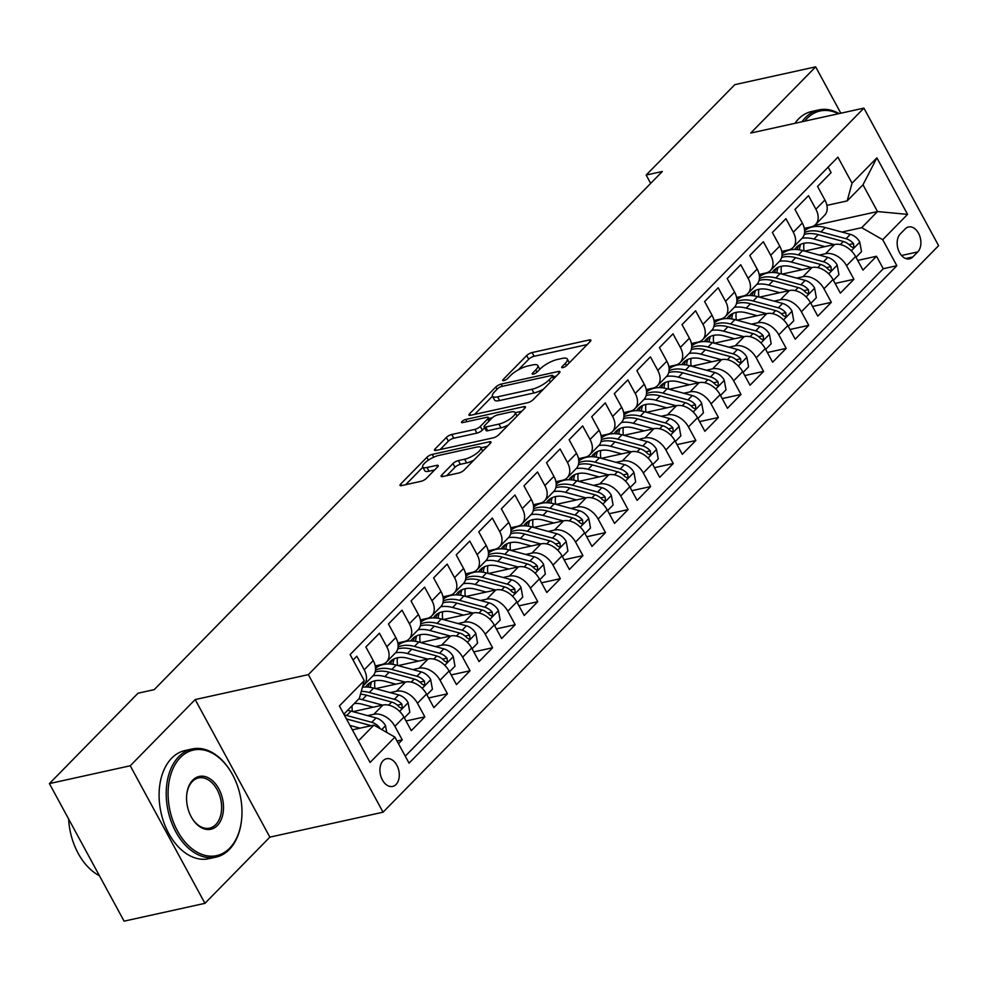 <?xml version="1.0" encoding="UTF-8"?>
<svg xmlns="http://www.w3.org/2000/svg" width="988" height="988" viewBox="0 0 988 988"><rect width="100%" height="100%" fill="white"/><g stroke="black" fill="none" stroke-linecap="round" stroke-linejoin="round"><path stroke-width="1.48" d="M562.864 367.622A3.05 0.902 -28.5 0 0 566.63 365.548L590.182 341.539A4.347 1.297 -28.5 0 0 590.836 340.156A4.347 1.297 -28.5 0 0 589.231 339.971L532.087 352.555A4.347 1.297 -28.5 0 0 526.703 355.519L503.151 379.54A3.05 0.902 -28.5 0 0 502.694 380.504A3.05 0.902 -28.5 0 0 503.818 380.627A3.05 0.902 -28.5 0 0 507.585 378.565L510.635 375.452A13.918 4.137 -28.5 0 1 527.888 365.98L532.656 364.93A13.918 4.137 -28.5 0 1 537.793 365.523A13.918 4.137 -28.5 0 1 535.718 369.932L532.668 373.032A3.05 0.902 -28.5 0 0 532.211 373.995A3.05 0.902 -28.5 0 0 533.335 374.131A3.05 0.902 -28.5 0 0 537.114 372.056L540.164 368.944A13.918 4.137 -28.5 0 1 557.405 359.471L562.172 358.422A13.918 4.137 -28.5 0 1 567.31 359.014A13.918 4.137 -28.5 0 1 565.235 363.423L562.184 366.536A3.05 0.902 -28.5 0 0 561.74 367.499A3.05 0.902 -28.5 0 0 562.864 367.622M396.065 784.472A14.178 9.423 77.6 0 0 397.991 767.775A14.178 9.423 77.6 0 0 386.555 758.735A14.178 9.423 77.6 0 0 383.146 760.686A14.178 9.423 77.6 0 0 381.22 777.371A14.178 9.423 77.6 0 0 392.656 786.423A14.178 9.423 77.6 0 0 396.065 784.472M441.784 474.969A4.347 1.297 -28.5 0 0 441.142 476.352A4.347 1.297 -28.5 0 0 442.748 476.537L458.778 473.005A4.347 1.297 -28.5 0 0 464.162 470.041L490.32 443.365A4.347 1.297 -28.5 0 0 490.974 441.994A4.347 1.297 -28.5 0 0 489.369 441.809L432.225 454.394A4.347 1.297 -28.5 0 0 426.841 457.358L400.683 484.021A4.347 1.297 -28.5 0 0 400.029 485.404A4.347 1.297 -28.5 0 0 401.634 485.59L420.999 481.317A4.347 1.297 -28.5 0 0 426.384 478.365L437.585 466.941A4.347 1.297 -28.5 0 0 438.227 465.57A4.347 1.297 -28.5 0 0 436.622 465.385L427.026 467.497A11.634 3.458 -28.5 0 1 422.728 467.003A11.634 3.458 -28.5 0 1 427.446 460.816A11.634 3.458 -28.5 0 1 438.882 455.406L476.5 447.119A11.634 3.458 -28.5 0 1 480.798 447.613A11.634 3.458 -28.5 0 1 476.08 453.801A11.634 3.458 -28.5 0 1 464.644 459.21L458.37 460.593A4.347 1.297 -28.5 0 0 452.973 463.557L441.784 474.969L442.649 476.549M195.179 699.566L130.243 765.774L49.4 783.595L124.093 921.149L204.936 903.341L269.86 837.132L383.048 812.198L308.355 674.631L195.179 699.566L269.86 837.132M840.825 113.212L815.656 66.851L750.732 133.059L863.907 108.124L308.355 674.631M815.656 66.851L734.813 84.659L646.164 175.049L650.684 183.373M49.4 783.595L138.036 693.206L154.214 689.636L662.331 171.492L646.164 175.049M527.716 402.696A4.347 1.297 -28.5 0 0 533.1 399.745L559.257 373.069A4.347 1.297 -28.5 0 0 559.912 371.686A4.347 1.297 -28.5 0 0 558.306 371.5L501.163 384.097A4.347 1.297 -28.5 0 0 495.778 387.049L469.621 413.725A4.347 1.297 -28.5 0 0 468.967 415.108A4.347 1.297 -28.5 0 0 470.572 415.293L527.716 402.696M524.789 408.217L498.631 434.893A4.347 1.297 -28.5 0 1 493.247 437.845L436.103 450.442A4.347 1.297 -28.5 0 1 434.498 450.256A4.347 1.297 -28.5 0 1 435.152 448.873L446.341 437.462A4.347 1.297 -28.5 0 1 451.738 434.498L474.907 429.397A4.347 1.297 -28.5 0 0 480.291 426.433L487.726 418.863A4.347 1.297 -28.5 0 0 488.368 417.492A4.347 1.297 -28.5 0 0 486.763 417.307L462.643 422.617A3.05 0.902 -28.5 0 1 461.52 422.494A3.05 0.902 -28.5 0 1 462.755 420.876A3.05 0.902 -28.5 0 1 465.743 419.455L523.838 406.661A4.347 1.297 -28.5 0 1 525.443 406.846A4.347 1.297 -28.5 0 1 524.789 408.217M398.497 743.705L402.252 739.876L397.04 741.025M367.635 715.658L373.884 714.275A17.722 12.152 44.4 0 1 394.891 726.304L403.919 717.09L411.292 730.663L424.84 716.843L406.031 720.981M390.211 692.625L396.46 691.254A17.722 12.152 44.4 0 1 417.467 703.271L426.507 694.058L433.868 707.63L447.428 693.811L428.619 697.96M412.799 669.592L419.048 668.221A17.722 12.152 44.4 0 1 440.055 680.238L449.083 671.037L456.456 684.598L470.004 670.778L451.207 674.928M435.375 646.572L441.624 645.189A17.722 12.152 44.4 0 1 462.643 657.218L471.671 648.005L479.044 661.577L492.592 647.758L473.783 651.895M457.963 623.539L464.212 622.168A17.722 12.152 44.4 0 1 485.219 634.185L494.259 624.972L501.62 638.544L515.168 624.725L496.371 628.874M480.551 600.506L486.8 599.136A17.722 12.152 44.4 0 1 507.807 611.152L516.835 601.939L524.208 615.512L537.756 601.692L518.959 605.842M503.127 577.486L509.376 576.103A17.722 12.152 44.4 0 1 530.383 588.132L539.423 578.919L546.784 592.491L560.344 578.672L541.535 582.809M525.715 554.453L531.964 553.082A17.722 12.152 44.4 0 1 552.971 565.099L562.011 555.886L569.372 569.459L582.92 555.639L564.123 559.776M548.303 531.421L554.54 530.05A17.722 12.152 44.4 0 1 575.559 542.066L584.587 532.853L591.96 546.426L605.508 532.606L586.699 536.756M570.879 508.4L577.128 507.017A17.722 12.152 44.4 0 1 598.135 519.046L607.175 509.833L614.536 523.393L628.096 509.586L609.287 513.723M593.467 485.367L599.716 483.997A17.722 12.152 44.4 0 1 620.723 496.013L629.751 486.8L637.124 500.373L650.672 486.553L631.875 490.69M616.043 462.335L622.292 460.964A17.722 12.152 44.4 0 1 643.312 472.98L652.339 463.767L659.712 477.34L673.26 463.52L654.451 467.67M638.631 439.314L644.88 437.931A17.722 12.152 44.4 0 1 665.887 449.96L674.928 440.747L682.288 454.307L695.836 440.5L677.039 444.637M661.219 416.281L667.468 414.898A17.722 12.152 44.4 0 1 688.475 426.927L697.503 417.714L704.876 431.287L718.424 417.467L699.615 421.604M683.795 393.249L690.044 391.878A17.722 12.152 44.4 0 1 711.051 403.894L720.091 394.681L727.452 408.254L741.012 394.434L722.203 398.584M706.383 370.228L712.632 368.845A17.722 12.152 44.4 0 1 733.639 380.862L742.667 371.661L750.04 385.221L763.588 371.414L744.791 375.551M728.971 347.196L735.208 345.812A17.722 12.152 44.4 0 1 756.228 357.841L765.255 348.628L772.628 362.201L786.176 348.381L767.367 352.518M751.547 324.163L757.796 322.792A17.722 12.152 44.4 0 1 778.803 334.809L787.844 325.595L795.204 339.168L808.752 325.348L789.955 329.498M774.135 301.13L780.384 299.759A17.722 12.152 44.4 0 1 801.392 311.776L810.419 302.575L817.792 316.135L831.34 302.328L812.544 306.465M796.711 278.11L802.96 276.726A17.722 12.152 44.4 0 1 823.967 288.755L833.008 279.542L840.38 293.115L853.928 279.295L846.555 265.723A17.722 12.152 -135.6 0 0 825.548 253.706L819.299 255.077M835.119 283.433L853.928 279.295M828.117 167.145L831.093 172.616L817.545 186.436L824.906 199.996A17.722 12.152 -135.6 0 1 824.622 215.261L815.594 224.474A17.722 12.152 -135.6 0 0 815.878 209.209L808.505 195.649L794.957 209.456L802.318 223.029A17.722 12.152 -135.6 0 1 802.046 238.293A33.901 23.243 -135.6 0 1 813.951 239.034L818.249 234.662L843.332 241.492A11.745 8.052 44.4 0 1 850.816 246.358L852.817 247.531L853.891 246.975L853.521 243.604A11.745 8.052 -135.6 0 0 846.037 238.726L820.954 231.896A33.901 23.243 -135.6 0 0 804.59 232.489M781.743 251.434L788.424 249.964A17.722 12.152 44.4 0 0 793.006 247.506A17.722 12.152 44.4 0 0 793.29 232.242L785.917 218.669L772.369 232.489L779.742 246.061A17.722 12.152 -135.6 0 1 779.458 261.314A33.901 23.243 -135.6 0 1 791.376 262.067L795.661 257.695L820.744 264.512A11.745 8.052 44.4 0 1 828.228 269.391L830.229 270.564L831.303 269.996L830.933 266.624A11.745 8.052 -135.6 0 0 823.449 261.758L798.378 254.929A33.901 23.243 -135.6 0 0 782.002 255.522M759.167 274.466L765.848 272.997A17.722 12.152 44.4 0 0 770.43 270.527A17.722 12.152 44.4 0 0 770.702 255.275L763.341 241.702L749.793 255.522L757.154 269.082A17.722 12.152 -135.6 0 1 756.87 284.346A33.901 23.243 -135.6 0 1 768.788 285.1L773.085 280.716L798.156 287.545A11.745 8.052 44.4 0 1 805.64 292.423L807.653 293.584L808.727 293.028L808.357 289.657A11.745 8.052 -135.6 0 0 800.873 284.779L775.79 277.949A33.901 23.243 -135.6 0 0 759.414 278.542M736.579 297.487L743.26 296.017A17.722 12.152 44.4 0 0 747.842 293.56A17.722 12.152 44.4 0 0 748.126 278.295L740.753 264.735L727.205 278.542L734.578 292.115A17.722 12.152 -135.6 0 1 734.294 307.379A33.901 23.243 -135.6 0 1 746.199 308.12L750.497 303.748L775.58 310.578A11.745 8.052 44.4 0 1 783.064 315.456L785.065 316.617L786.139 316.061L785.769 312.69A11.745 8.052 -135.6 0 0 778.285 307.811L753.202 300.982A33.901 23.243 -135.6 0 0 736.838 301.575M713.991 320.52L720.684 319.05A17.722 12.152 44.4 0 0 725.254 316.592A17.722 12.152 44.4 0 0 725.538 301.328L718.177 287.755L704.617 301.575L711.99 315.147A17.722 12.152 -135.6 0 1 711.706 330.4A33.901 23.243 -135.6 0 1 723.624 331.153L727.909 326.781L752.992 333.598A11.745 8.052 44.4 0 1 760.476 338.476L762.477 339.65L763.551 339.082L763.193 335.71A11.745 8.052 -135.6 0 0 755.697 330.844L730.626 324.015A33.901 23.243 -135.6 0 0 714.25 324.607M691.415 343.552L698.096 342.083A17.722 12.152 44.4 0 0 702.678 339.613A17.722 12.152 44.4 0 0 702.962 324.36L695.589 310.788L682.041 324.607L689.402 338.18A17.722 12.152 -135.6 0 1 689.13 353.432A33.901 23.243 -135.6 0 1 701.035 354.186L705.333 349.801L730.404 356.631A11.745 8.052 44.4 0 1 737.9 361.509L739.901 362.67L740.975 362.114L740.605 358.743A11.745 8.052 -135.6 0 0 733.121 353.865L708.038 347.047A33.901 23.243 -135.6 0 0 691.662 347.628M668.827 366.585L675.508 365.103A17.722 12.152 44.4 0 0 680.09 362.645A17.722 12.152 44.4 0 0 680.374 347.381L673.001 333.821L659.453 347.628L666.826 361.2A17.722 12.152 -135.6 0 1 666.542 376.465A33.901 23.243 -135.6 0 1 678.46 377.206L682.745 372.834L707.828 379.664A11.745 8.052 44.4 0 1 715.312 384.542L717.313 385.703L718.387 385.147L718.017 381.776A11.745 8.052 -135.6 0 0 710.533 376.897L685.462 370.068A33.901 23.243 -135.6 0 0 669.086 370.661M646.251 389.605L652.932 388.136A17.722 12.152 44.4 0 0 657.514 385.678A17.722 12.152 44.4 0 0 657.786 370.414L650.425 356.841L636.877 370.661L644.238 384.233A17.722 12.152 -135.6 0 1 643.954 399.485L634.926 408.699A17.722 12.152 44.4 0 1 630.344 411.169A33.901 23.243 -135.6 0 0 630.208 411.601M634.926 408.699A17.722 12.152 44.4 0 0 635.21 393.446L627.837 379.874L614.289 393.693L621.662 407.266A17.722 12.152 -135.6 0 1 621.378 422.518A33.901 23.243 -135.6 0 1 633.283 423.272L637.581 418.887L662.664 425.717A11.745 8.052 44.4 0 1 670.148 430.595L672.149 431.756L673.223 431.2L672.853 427.829A11.745 8.052 -135.6 0 0 665.369 422.95L640.286 416.133A33.901 23.243 -135.6 0 0 623.922 416.726M601.075 435.671L607.756 434.189A17.722 12.152 44.4 0 0 612.338 431.731A17.722 12.152 44.4 0 0 612.622 416.467L605.261 402.906L591.701 416.726L599.074 430.286A17.722 12.152 -135.6 0 1 598.79 445.551A33.901 23.243 -135.6 0 1 610.708 446.292L614.993 441.92L640.076 448.75A11.745 8.052 44.4 0 1 647.56 453.628L649.561 454.789L650.635 454.233L650.277 450.861A11.745 8.052 -135.6 0 0 642.78 445.983L617.71 439.154A33.901 23.243 -135.6 0 0 601.334 439.746M578.499 458.691L585.18 457.222A17.722 12.152 44.4 0 0 589.762 454.764A17.722 12.152 44.4 0 0 590.034 439.499L582.673 425.927L569.125 439.746L576.486 453.319A17.722 12.152 -135.6 0 1 576.214 468.584A33.901 23.243 -135.6 0 1 588.119 469.325L592.417 464.953L617.488 471.77A11.745 8.052 44.4 0 1 624.972 476.648L626.985 477.822L628.059 477.266L627.689 473.894A11.745 8.052 -135.6 0 0 620.205 469.016L595.122 462.186A33.901 23.243 -135.6 0 0 578.746 462.779M555.911 481.724L562.592 480.254A17.722 12.152 44.4 0 0 567.174 477.784A17.722 12.152 44.4 0 0 567.458 462.532L560.085 448.96L546.537 462.779L553.91 476.352A17.722 12.152 -135.6 0 1 553.626 491.604A33.901 23.243 -135.6 0 1 565.544 492.357L569.829 487.973L594.912 494.803A11.745 8.052 44.4 0 1 602.396 499.681L604.397 500.842L605.471 500.286L605.101 496.915A11.745 8.052 -135.6 0 0 597.616 492.036L572.534 485.219A33.901 23.243 -135.6 0 0 556.17 485.812M533.335 504.757L540.016 503.275A17.722 12.152 44.4 0 0 544.586 500.817A17.722 12.152 44.4 0 0 544.87 485.565L537.509 471.992L523.961 485.812L531.322 499.372A17.722 12.152 -135.6 0 1 531.038 514.637A33.901 23.243 -135.6 0 1 542.955 515.378L547.241 511.006L572.324 517.836A11.745 8.052 44.4 0 1 579.808 522.714L581.809 523.875L582.883 523.319L582.525 519.947A11.745 8.052 -135.6 0 0 575.041 515.069L549.958 508.24A33.901 23.243 -135.6 0 0 533.582 508.832M510.747 527.777L517.428 526.308A17.722 12.152 44.4 0 0 522.01 523.85A17.722 12.152 44.4 0 0 522.294 508.585L514.921 495.013L501.373 508.832L508.734 522.405A17.722 12.152 -135.6 0 1 508.462 537.67A33.901 23.243 -135.6 0 1 520.367 538.411L524.665 534.039L549.736 540.868A11.745 8.052 44.4 0 1 557.232 545.734L559.233 546.907L560.307 546.352L559.937 542.98A11.745 8.052 -135.6 0 0 552.453 538.102L527.37 531.272A33.901 23.243 -135.6 0 0 511.006 531.865M488.158 550.81L494.84 549.34A17.722 12.152 44.4 0 0 499.422 546.87A17.722 12.152 44.4 0 0 499.706 531.618L492.333 518.045L478.785 531.865L486.158 545.438A17.722 12.152 -135.6 0 1 485.874 560.69A33.901 23.243 -135.6 0 1 497.791 561.443L502.077 557.059L527.16 563.889A11.745 8.052 44.4 0 1 534.644 568.767L536.645 569.928L537.719 569.372L537.349 566.001A11.745 8.052 -135.6 0 0 529.864 561.122L504.794 554.305A33.901 23.243 -135.6 0 0 488.418 554.898M465.583 573.843L472.264 572.361A17.722 12.152 44.4 0 0 476.846 569.903A17.722 12.152 44.4 0 0 477.118 554.651L469.757 541.078L456.209 554.898L463.57 568.458A17.722 12.152 -135.6 0 1 463.286 583.723A33.901 23.243 -135.6 0 1 475.203 584.464L479.501 580.092L504.572 586.921A11.745 8.052 44.4 0 1 512.056 591.8L514.069 592.961L515.131 592.405L514.773 589.033A11.745 8.052 -135.6 0 0 507.289 584.155L482.206 577.325A33.901 23.243 -135.6 0 0 465.83 577.918M442.995 596.863L449.676 595.394A17.722 12.152 44.4 0 0 454.258 592.936A17.722 12.152 44.4 0 0 454.542 577.671L447.169 564.111L433.621 577.918L440.994 591.491A17.722 12.152 -135.6 0 1 440.71 606.756A33.901 23.243 -135.6 0 1 452.615 607.496L456.913 603.125L481.996 609.954A11.745 8.052 44.4 0 1 489.48 614.82L491.481 615.993L492.555 615.438L492.185 612.066A11.745 8.052 -135.6 0 0 484.7 607.188L459.618 600.358A33.901 23.243 -135.6 0 0 443.254 600.951M420.406 619.896L427.1 618.426A17.722 12.152 44.4 0 0 431.67 615.969A17.722 12.152 44.4 0 0 431.954 600.704L424.593 587.131L411.033 600.951L418.406 614.524A17.722 12.152 -135.6 0 1 418.122 629.776A33.901 23.243 -135.6 0 1 430.039 630.529L434.325 626.157L459.408 632.975A11.745 8.052 44.4 0 1 466.892 637.853L468.892 639.014L469.967 638.458L469.609 635.086A11.745 8.052 -135.6 0 0 462.112 630.208L437.042 623.391A33.901 23.243 -135.6 0 0 420.666 623.984M397.831 642.929L404.512 641.459A17.722 12.152 44.4 0 0 409.094 638.989A17.722 12.152 44.4 0 0 409.378 623.737L402.005 610.164L388.457 623.984L395.818 637.544A17.722 12.152 -135.6 0 1 395.546 652.809A33.901 23.243 -135.6 0 1 407.451 653.55L411.749 649.178L436.82 656.007A11.745 8.052 44.4 0 1 444.316 660.886L446.317 662.046L447.391 661.491L447.021 658.119A11.745 8.052 -135.6 0 0 439.536 653.241L414.454 646.411A33.901 23.243 -135.6 0 0 398.078 647.004M375.242 665.949L381.924 664.479A17.722 12.152 44.4 0 0 386.506 662.022A17.722 12.152 44.4 0 0 386.79 646.757L379.417 633.197L365.869 647.004L373.242 660.577A17.722 12.152 -135.6 0 1 372.958 675.841A33.901 23.243 -135.6 0 1 384.875 676.582L389.161 672.211L414.244 679.04A11.745 8.052 44.4 0 1 421.728 683.906L423.729 685.079L424.803 684.523L424.432 681.152A11.745 8.052 -135.6 0 0 416.948 676.274L391.866 669.444A33.901 23.243 -135.6 0 0 375.502 670.037M403.919 717.09A17.722 12.152 -135.6 0 0 382.912 705.062L352.963 711.669M426.507 694.058A17.722 12.152 -135.6 0 0 405.5 682.041L375.551 688.636M449.083 671.037A17.722 12.152 -135.6 0 0 428.076 659.008L398.139 665.603M471.671 648.005A17.722 12.152 -135.6 0 0 450.664 635.976L420.715 642.583M494.259 624.972A17.722 12.152 -135.6 0 0 473.24 612.955L443.303 619.55M516.835 601.939A17.722 12.152 -135.6 0 0 495.828 589.922L465.879 596.517M539.423 578.919A17.722 12.152 -135.6 0 0 518.416 566.89L488.467 573.497M562.011 555.886A17.722 12.152 -135.6 0 0 540.992 543.869L511.055 550.464M584.587 532.853A17.722 12.152 -135.6 0 0 563.58 520.837L533.631 527.431M607.175 509.833A17.722 12.152 -135.6 0 0 586.168 497.804L556.219 504.399M629.751 486.8A17.722 12.152 -135.6 0 0 608.744 474.783L578.807 481.378M652.339 463.767A17.722 12.152 -135.6 0 0 631.332 451.751L601.383 458.346M674.928 440.747A17.722 12.152 -135.6 0 0 653.908 428.718L623.971 435.313M697.503 417.714A17.722 12.152 -135.6 0 0 676.496 405.698L646.547 412.292M720.091 394.681A17.722 12.152 -135.6 0 0 699.084 382.665L669.135 389.26M742.667 371.661A17.722 12.152 -135.6 0 0 721.66 359.632L691.724 366.227M765.255 348.628A17.722 12.152 -135.6 0 0 744.248 336.612L714.299 343.207M787.844 325.595A17.722 12.152 -135.6 0 0 766.824 313.579L736.887 320.174M810.419 302.575A17.722 12.152 -135.6 0 0 789.412 290.546L759.463 297.141M833.008 279.542A17.722 12.152 -135.6 0 0 812 267.513L782.051 274.121M905.255 228.858L900.29 233.921A13.733 9.127 77.6 0 0 898.413 250.1A13.733 9.127 77.6 0 0 909.503 258.856A13.733 9.127 77.6 0 0 912.801 256.966L917.766 251.903A13.733 9.127 77.6 0 0 919.643 235.737A13.733 9.127 77.6 0 0 908.552 226.968A13.733 9.127 77.6 0 0 905.255 228.858M383.048 812.198L938.6 245.679L863.907 108.124M358.385 740.926L373.909 725.106L394.916 737.122L409.044 763.156L896.857 265.723L882.716 239.701L861.709 227.685L841.887 232.044M394.916 737.122L370.08 762.452L339.39 705.951L364.239 680.621L350.11 654.587L837.91 157.166L852.039 183.188L876.887 157.858L907.564 214.371L882.716 239.701M623.663 412.638L630.344 411.169M405.253 756.166L883.272 268.724L876.504 256.263L862.956 270.082L855.596 256.51A17.722 12.152 -135.6 0 0 834.576 244.493L804.64 251.088M804.331 228.401L811.012 226.931A17.722 12.152 -135.6 0 0 815.594 224.474M362.744 686.043A17.722 12.152 44.4 0 0 363.93 685.055A17.722 12.152 44.4 0 0 364.202 669.79L356.841 656.217L353.074 660.058M823.967 288.755L831.34 302.328M801.392 311.776L808.752 325.348M778.803 334.809L786.176 348.381M756.228 357.841L763.588 371.414M733.639 380.862L741.012 394.434M711.051 403.894L718.424 417.467M688.475 426.927L695.836 440.5M665.887 449.96L673.26 463.52M643.312 472.98L650.672 486.553M620.723 496.013L628.096 509.586M598.135 519.046L605.508 532.606M575.559 542.066L582.92 555.639M552.971 565.099L560.344 578.672M530.383 588.132L537.756 601.692M507.807 611.152L515.168 624.725M485.219 634.185L492.592 647.758M462.643 657.218L470.004 670.778M440.055 680.238L447.428 693.811M417.467 703.271L424.84 716.843M394.891 726.304L402.252 739.876M373.909 725.106L352.37 729.848M861.709 227.685L877.517 211.556L862.981 184.793L847.173 200.91L852.039 183.188M814.433 225.462L877.517 211.556L907.564 214.371M826.919 205.381L847.173 200.91M130.243 765.774L204.936 903.341M364.239 680.621L359.373 698.331L343.861 714.163M785.225 250.668L782.521 253.434M857.708 260.412L876.504 256.263M883.272 268.724L896.857 265.723M762.65 273.701L759.933 276.467M740.061 296.721L737.344 299.5M717.473 319.754L714.769 322.52M694.897 342.787L692.18 345.553M672.309 365.807L669.592 368.586M649.734 388.84L647.017 391.606M627.145 411.873L624.428 414.639M604.557 434.893L601.853 437.672M581.981 457.926L579.264 460.692M559.393 480.958L556.676 483.725M536.817 503.991L534.1 506.758M514.229 527.012L511.512 529.778M491.641 550.044L488.924 552.811M469.065 573.077L466.348 575.843M446.477 596.097L443.76 598.864M423.889 619.13L421.184 621.897M401.313 642.163L398.596 644.929M378.725 665.183L376.008 667.95M862.981 184.793L876.887 157.858M569.347 362.781A13.918 4.137 -28.5 0 0 569.323 362.732L567.31 359.014M539.831 369.277A13.918 4.137 -28.5 0 0 539.806 369.24L537.793 365.523M587.193 344.577L534.113 356.273A4.347 1.297 -28.5 0 0 528.716 359.237L518.292 369.87M492.469 396.2L474.623 414.392M556.269 376.119L553.465 376.737M552.378 376.527A3.05 0.902 -28.5 0 0 552.835 375.576A3.05 0.902 -28.5 0 0 551.712 375.44L501.558 386.493A3.05 0.902 -28.5 0 0 497.779 388.556L494.568 391.841A13.918 4.137 -28.5 0 0 492.493 396.237A13.918 4.137 -28.5 0 0 497.631 396.83L531.914 389.284A13.918 4.137 -28.5 0 0 549.167 379.812L552.378 376.527L553.626 378.824M492.493 396.237L494.506 399.955A13.918 4.137 -28.5 0 0 499.644 400.548L497.631 396.83M543.524 389.111A13.918 4.137 -28.5 0 1 533.928 393.002L499.644 400.548M440.154 449.54L448.367 441.179L446.341 437.462M484.614 427.804L482.317 430.151A4.347 1.297 -28.5 0 1 476.92 433.115L453.751 438.215A4.347 1.297 -28.5 0 0 448.367 441.179M488.924 418.504L492.283 417.763M515.217 412.712L521.8 411.267M498.952 424.099A11.634 3.458 -28.5 0 0 510.388 418.69A11.634 3.458 -28.5 0 0 515.106 412.502A11.634 3.458 -28.5 0 0 510.808 412.008L497.557 414.923A4.347 1.297 -28.5 0 0 492.172 417.887L484.738 425.458A4.347 1.297 -28.5 0 0 484.095 426.828A4.347 1.297 -28.5 0 0 485.701 427.014L498.952 424.099L500.965 427.816A11.634 3.458 -28.5 0 0 508.487 424.852M484.095 426.828L486.108 430.546A4.347 1.297 -28.5 0 0 487.714 430.731L485.701 427.014M500.965 427.816L487.714 430.731M473.907 460.099A11.634 3.458 -28.5 0 1 466.657 462.927L460.383 464.311A4.347 1.297 -28.5 0 0 454.999 467.275L446.798 475.636M422.728 467.003L424.754 470.72A11.634 3.458 -28.5 0 0 429.039 471.214L427.026 467.497M434.596 469.992L429.039 471.214M422.839 467.201L405.685 484.7M487.331 446.415L480.909 447.836M856.003 257.275L861.511 251.668L859.721 241.924A11.745 8.052 -135.6 0 0 850.322 234.354L825.252 227.524A33.901 23.243 -135.6 0 0 804.627 230.809M804.034 243.246A28.133 19.291 -135.6 0 0 804.133 250.952M834.255 244.567L813.951 239.034M824.894 246.63L814.408 243.764A28.133 19.291 -135.6 0 0 796.55 247.198A28.133 19.291 -135.6 0 0 794.772 249.445M804.244 234.391A33.901 23.243 44.4 0 1 818.249 234.662M799.477 249.853A28.133 19.291 44.4 0 1 800.737 244.295M798.959 245.259A28.133 19.291 -135.6 0 0 797.217 249.556M838.343 113.756A54.056 35.914 77.6 0 0 807.097 118.437A54.056 35.914 77.6 0 0 804.701 121.166M801.997 121.771A55.39 36.803 -102.4 0 1 805.516 117.535A55.39 36.803 -102.4 0 1 818.842 109.915A55.39 36.803 -102.4 0 1 839.096 113.595M794.883 123.327A55.39 36.803 -102.4 0 1 798.403 119.091A55.39 36.803 -102.4 0 1 811.728 111.483L818.842 109.915M229.661 848.198A54.056 35.914 77.6 0 0 241.541 820.139A54.056 35.914 77.6 0 0 230.896 771.801A54.056 35.914 77.6 0 0 180.409 757.487A54.056 35.914 77.6 0 0 177.482 830.933A54.056 35.914 77.6 0 0 229.661 848.198M241.504 820.46A55.39 36.803 -102.4 0 1 241.467 820.781A55.39 36.803 -102.4 0 1 229.29 849.519A55.39 36.803 -102.4 0 1 215.977 857.139A55.39 36.803 -102.4 0 1 171.294 821.794A55.39 36.803 -102.4 0 1 178.828 756.586A55.39 36.803 -102.4 0 1 192.154 748.966A55.39 36.803 -102.4 0 1 230.562 771.245A55.39 36.803 -102.4 0 1 230.723 771.529M217.348 825.523A27.034 17.957 -102.4 0 1 192.104 818.36A27.034 17.957 -102.4 0 1 186.781 794.191A27.034 17.957 -102.4 0 1 192.722 780.162A27.034 17.957 -102.4 0 1 218.805 788.795A27.034 17.957 -102.4 0 1 217.348 825.523M191.931 818.076A25.7 17.08 77.6 0 0 209.592 828.154A25.7 17.08 77.6 0 0 215.767 824.61A25.7 17.08 77.6 0 0 219.262 794.352A25.7 17.08 77.6 0 0 198.539 777.951A25.7 17.08 77.6 0 0 192.351 781.483A25.7 17.08 77.6 0 0 186.744 794.513M215.977 857.139L208.863 858.708A55.39 36.803 -102.4 0 1 164.181 823.362A55.39 36.803 -102.4 0 1 171.714 758.142A55.39 36.803 -102.4 0 1 185.028 750.534L192.154 748.966M87.562 853.879A55.39 36.803 -102.4 0 1 85.017 849.186M99.43 875.726A55.39 36.803 -102.4 0 1 68.641 819.027M833.415 280.308L838.923 274.689L837.145 264.957A11.745 8.052 -135.6 0 0 827.746 257.374L802.664 250.544A33.901 23.243 -135.6 0 0 782.039 253.83M781.459 266.266A28.133 19.291 -135.6 0 0 781.545 273.985M811.667 267.587L791.376 262.067M802.318 269.65L791.833 266.797A28.133 19.291 -135.6 0 0 773.975 270.218A28.133 19.291 -135.6 0 0 772.196 272.478M781.656 257.423A33.901 23.243 44.4 0 1 795.661 257.695M776.889 272.873A28.133 19.291 44.4 0 1 778.161 267.328M776.37 268.291A28.133 19.291 -135.6 0 0 774.629 272.589M810.839 303.328L816.335 297.721L814.557 287.977A11.745 8.052 -135.6 0 0 805.158 280.407L780.075 273.577A33.901 23.243 -135.6 0 0 759.463 276.862M758.87 289.299A28.133 19.291 -135.6 0 0 758.969 297.005M789.091 290.62L768.788 285.1M779.73 292.683L769.244 289.83A28.133 19.291 -135.6 0 0 751.386 293.251A28.133 19.291 -135.6 0 0 749.608 295.511M759.068 280.456A33.901 23.243 44.4 0 1 773.085 280.716M754.301 295.906A28.133 19.291 44.4 0 1 755.573 290.361M753.782 291.312A28.133 19.291 -135.6 0 0 752.041 295.61M788.251 326.361L793.759 320.754L791.968 311.01A11.745 8.052 -135.6 0 0 782.582 303.44L757.5 296.61A33.901 23.243 -135.6 0 0 736.875 299.895M736.282 312.332A28.133 19.291 -135.6 0 0 736.381 320.038M766.503 313.653L746.199 308.12M757.141 315.715L746.656 312.863A28.133 19.291 -135.6 0 0 728.798 316.284A28.133 19.291 -135.6 0 0 727.02 318.544M736.492 303.477A33.901 23.243 44.4 0 1 750.497 303.748M731.725 318.939A28.133 19.291 44.4 0 1 732.985 313.381M731.206 314.345A28.133 19.291 -135.6 0 0 729.465 318.642M765.675 349.394L771.171 343.775L769.393 334.043A11.745 8.052 -135.6 0 0 759.994 326.46L734.911 319.643A33.901 23.243 -135.6 0 0 714.287 322.915M713.707 335.352A28.133 19.291 -135.6 0 0 713.793 343.071M743.927 336.673L723.624 331.153M734.566 338.736L724.081 335.883A28.133 19.291 -135.6 0 0 706.222 339.316A28.133 19.291 -135.6 0 0 704.444 341.564M713.904 326.509A33.901 23.243 44.4 0 1 727.909 326.781M709.137 341.959A28.133 19.291 44.4 0 1 710.409 336.414M708.618 337.377A28.133 19.291 -135.6 0 0 706.877 341.675M743.087 372.414L748.583 366.807L746.805 357.063A11.745 8.052 -135.6 0 0 737.406 349.493L712.336 342.663A33.901 23.243 -135.6 0 0 691.711 345.948M691.118 358.385A28.133 19.291 -135.6 0 0 691.217 366.091M721.339 359.706L701.035 354.186M711.978 361.769L701.492 358.916A28.133 19.291 -135.6 0 0 683.634 362.337A28.133 19.291 -135.6 0 0 681.856 364.597M691.328 349.542A33.901 23.243 44.4 0 1 705.333 349.801M686.561 364.992A28.133 19.291 44.4 0 1 687.821 359.447M686.043 360.398A28.133 19.291 -135.6 0 0 684.289 364.708M720.499 395.447L726.007 389.84L724.229 380.096A11.745 8.052 -135.6 0 0 714.83 372.525L689.748 365.696A33.901 23.243 -135.6 0 0 669.123 368.981M668.543 381.417A28.133 19.291 -135.6 0 0 668.629 389.124M698.751 382.739L678.46 377.206M689.389 384.801L678.917 381.948A28.133 19.291 -135.6 0 0 661.058 385.369A28.133 19.291 -135.6 0 0 659.28 387.629M668.74 372.575A33.901 23.243 44.4 0 1 682.745 372.834M663.973 388.025A28.133 19.291 44.4 0 1 665.245 382.467M663.454 383.43A28.133 19.291 -135.6 0 0 661.713 387.728M697.923 418.48L703.419 412.861L701.641 403.129A11.745 8.052 -135.6 0 0 692.242 395.546L667.159 388.729A33.901 23.243 -135.6 0 0 646.547 392.001M645.954 404.438A28.133 19.291 -135.6 0 0 646.053 412.157M676.175 405.759L655.871 400.239A33.901 23.243 -135.6 0 0 643.966 399.485M666.814 407.822L656.328 404.969A28.133 19.291 -135.6 0 0 638.47 408.402A28.133 19.291 -135.6 0 0 636.692 410.65M646.152 395.595A33.901 23.243 44.4 0 1 660.157 395.867L685.24 402.684A11.745 8.052 44.4 0 1 692.724 407.562L694.737 408.736L695.799 408.18L695.441 404.796A11.745 8.052 -135.6 0 0 687.957 399.93L662.874 393.101A33.901 23.243 -135.6 0 0 646.498 393.693M641.385 411.045A28.133 19.291 44.4 0 1 642.657 405.5M640.866 406.463A28.133 19.291 -135.6 0 0 639.125 410.761M675.335 441.5L680.843 435.893L679.052 426.161A11.745 8.052 -135.6 0 0 669.654 418.579L644.584 411.749A33.901 23.243 -135.6 0 0 623.959 415.034M623.366 427.471A28.133 19.291 -135.6 0 0 623.465 435.177M653.587 428.792L633.283 423.272M644.225 430.854L633.74 428.002A28.133 19.291 -135.6 0 0 615.882 431.423A28.133 19.291 -135.6 0 0 614.104 433.683M623.576 418.628A33.901 23.243 44.4 0 1 637.581 418.887M618.809 434.078A28.133 19.291 44.4 0 1 620.069 428.533M618.29 429.484A28.133 19.291 -135.6 0 0 616.549 433.794M652.747 464.533L658.255 458.926L656.477 449.182A11.745 8.052 -135.6 0 0 647.078 441.611L621.995 434.782A33.901 23.243 -135.6 0 0 601.371 438.067M600.79 450.503A28.133 19.291 -135.6 0 0 600.877 458.21M631.011 451.825L610.708 446.292M621.65 453.887L611.164 451.034A28.133 19.291 -135.6 0 0 593.306 454.455A28.133 19.291 -135.6 0 0 591.528 456.715M600.988 441.661A33.901 23.243 44.4 0 1 614.993 441.92M596.221 457.111A28.133 19.291 44.4 0 1 597.493 451.553M595.702 452.516A28.133 19.291 -135.6 0 0 593.961 456.814M630.171 487.566L635.667 481.946L633.888 472.215A11.745 8.052 -135.6 0 0 624.49 464.632L599.407 457.815A33.901 23.243 -135.6 0 0 578.795 461.087M578.202 473.536A28.133 19.291 -135.6 0 0 578.301 481.242M608.423 474.845L588.119 469.325M599.061 476.908L588.576 474.055A28.133 19.291 -135.6 0 0 570.718 477.488A28.133 19.291 -135.6 0 0 568.94 479.736M578.4 464.681A33.901 23.243 44.4 0 1 592.417 464.953M573.645 480.131A28.133 19.291 44.4 0 1 574.905 474.586M573.114 475.549A28.133 19.291 -135.6 0 0 571.373 479.847M607.583 510.586L613.091 504.979L611.313 495.247A11.745 8.052 -135.6 0 0 601.914 487.664L576.831 480.835A33.901 23.243 -135.6 0 0 556.207 484.12M555.626 496.556A28.133 19.291 -135.6 0 0 555.713 504.263M585.835 497.878L565.544 492.357M576.473 499.94L566.001 497.088A28.133 19.291 -135.6 0 0 548.13 500.508A28.133 19.291 -135.6 0 0 546.352 502.769M555.824 487.714A33.901 23.243 44.4 0 1 569.829 487.973M551.057 503.164A28.133 19.291 44.4 0 1 552.317 497.619M550.538 498.57A28.133 19.291 -135.6 0 0 548.797 502.88M585.007 533.619L590.503 528.012L588.725 518.268A11.745 8.052 -135.6 0 0 579.326 510.697L554.243 503.868A33.901 23.243 -135.6 0 0 533.631 507.153M533.038 519.589A28.133 19.291 -135.6 0 0 533.125 527.296M563.259 520.911L542.955 515.378M553.898 522.973L543.412 520.12A28.133 19.291 -135.6 0 0 525.554 523.541A28.133 19.291 -135.6 0 0 523.776 525.801M533.236 510.747A33.901 23.243 44.4 0 1 547.241 511.006M528.469 526.196A28.133 19.291 44.4 0 1 529.741 520.639M527.95 521.602A28.133 19.291 -135.6 0 0 526.209 525.9M562.419 556.652L567.915 551.032L566.136 541.301A11.745 8.052 -135.6 0 0 556.738 533.718L531.668 526.9A33.901 23.243 -135.6 0 0 511.043 530.173M510.45 542.622A28.133 19.291 -135.6 0 0 510.549 550.328M540.671 543.931L520.367 538.411M531.309 545.994L520.824 543.141A28.133 19.291 -135.6 0 0 502.966 546.574A28.133 19.291 -135.6 0 0 501.188 548.822M510.66 533.767A33.901 23.243 44.4 0 1 524.665 534.039M505.893 549.229A28.133 19.291 44.4 0 1 507.153 543.672M505.374 544.635A28.133 19.291 -135.6 0 0 503.633 548.933M539.831 579.672L545.339 574.065L543.561 564.333A11.745 8.052 -135.6 0 0 534.162 556.75L509.079 549.921A33.901 23.243 -135.6 0 0 488.455 553.206M487.874 565.642A28.133 19.291 -135.6 0 0 487.961 573.349M518.083 566.964L497.791 561.443M508.734 569.026L498.248 566.173A28.133 19.291 -135.6 0 0 480.39 569.594A28.133 19.291 -135.6 0 0 478.612 571.854M488.072 556.8A33.901 23.243 44.4 0 1 502.077 557.059M483.305 572.25A28.133 19.291 44.4 0 1 484.577 566.704M482.786 567.668A28.133 19.291 -135.6 0 0 481.045 571.966M517.255 602.705L522.751 597.098L520.972 587.354A11.745 8.052 -135.6 0 0 511.574 579.783L486.491 572.954A33.901 23.243 -135.6 0 0 465.879 576.239M465.286 588.675A28.133 19.291 -135.6 0 0 465.385 596.382M495.507 589.997L475.203 584.464M486.145 592.059L475.66 589.206A28.133 19.291 -135.6 0 0 457.802 592.627A28.133 19.291 -135.6 0 0 456.024 594.887M465.484 579.833A33.901 23.243 44.4 0 1 479.501 580.092M460.717 595.282A28.133 19.291 44.4 0 1 461.989 589.737M460.198 590.688A28.133 19.291 -135.6 0 0 458.457 594.986M494.667 625.737L500.175 620.131L498.384 610.386A11.745 8.052 -135.6 0 0 488.998 602.816L463.915 595.986A33.901 23.243 -135.6 0 0 443.291 599.271M442.698 611.708A28.133 19.291 -135.6 0 0 442.797 619.414M472.919 613.029L452.615 607.496M463.557 615.092L453.072 612.227A28.133 19.291 -135.6 0 0 435.214 615.66A28.133 19.291 -135.6 0 0 433.436 617.908M442.908 602.853A33.901 23.243 44.4 0 1 456.913 603.125M438.141 618.315A28.133 19.291 44.4 0 1 439.401 612.758M437.622 613.721A28.133 19.291 -135.6 0 0 435.881 618.019M472.091 648.758L477.587 643.151L475.808 633.419A11.745 8.052 -135.6 0 0 466.41 625.836L441.327 619.007A33.901 23.243 -135.6 0 0 420.703 622.292M420.122 634.728A28.133 19.291 -135.6 0 0 420.209 642.435M450.343 636.05L430.039 630.529M440.981 638.112L430.496 635.259A28.133 19.291 -135.6 0 0 412.638 638.68A28.133 19.291 -135.6 0 0 410.86 640.94M420.32 625.886A33.901 23.243 44.4 0 1 434.325 626.157M415.553 641.336A28.133 19.291 44.4 0 1 416.825 635.79M415.034 636.754A28.133 19.291 -135.6 0 0 413.293 641.051M449.503 671.791L454.999 666.184L453.22 656.44A11.745 8.052 -135.6 0 0 443.822 648.869L418.751 642.039A33.901 23.243 -135.6 0 0 398.127 645.325M397.534 657.761A28.133 19.291 -135.6 0 0 397.633 665.467M427.755 659.082L407.451 653.55M418.393 661.145L407.908 658.292A28.133 19.291 -135.6 0 0 390.05 661.713A28.133 19.291 -135.6 0 0 388.272 663.973M397.744 648.918A33.901 23.243 44.4 0 1 411.749 649.178M392.977 664.368A28.133 19.291 44.4 0 1 394.237 658.823M392.446 659.774A28.133 19.291 -135.6 0 0 390.705 664.072M426.915 694.823L432.423 689.216L430.644 679.472A11.745 8.052 -135.6 0 0 421.246 671.902L396.163 665.072A33.901 23.243 -135.6 0 0 375.539 668.357M374.958 680.794A28.133 19.291 -135.6 0 0 375.045 688.5M405.166 682.115L384.875 676.582M395.805 684.178L385.332 681.325A28.133 19.291 -135.6 0 0 367.474 684.746A28.133 19.291 -135.6 0 0 365.696 686.993M375.156 671.939A33.901 23.243 44.4 0 1 389.161 672.211M370.389 687.401A28.133 19.291 44.4 0 1 371.661 681.844M369.87 682.807A28.133 19.291 -135.6 0 0 368.129 687.105M404.339 717.856L409.835 712.237L408.056 702.505A11.745 8.052 -135.6 0 0 398.658 694.922L373.575 688.105A33.901 23.243 -135.6 0 0 362.423 687.228M352.123 705.741A28.133 19.291 -135.6 0 0 352.469 711.533M382.591 705.136L362.287 699.615A33.901 23.243 -135.6 0 0 358.854 698.874M373.229 707.198L362.744 704.345A28.133 19.291 -135.6 0 0 354.284 703.53M360.509 694.194A33.901 23.243 44.4 0 1 366.573 695.243L391.656 702.06A11.745 8.052 44.4 0 1 399.14 706.939L401.14 708.112L402.215 707.544L401.857 704.172A11.745 8.052 -135.6 0 0 394.373 699.306L369.29 692.477A33.901 23.243 -135.6 0 0 361.287 691.378M386.74 732.441L385.468 725.525A11.745 8.052 -135.6 0 0 376.07 717.955L350.999 711.125A33.901 23.243 -135.6 0 0 347.566 710.384M360.003 728.168L349.974 725.439M379.972 728.576L379.269 727.205A11.745 8.052 -135.6 0 0 371.784 722.327L346.702 715.497A33.901 23.243 -135.6 0 0 344.281 714.942M346.442 718.931L369.08 725.093A11.745 8.052 44.4 0 1 370.932 725.76M373.884 714.275L382.912 705.062M396.46 691.254L405.5 682.041M419.048 668.221L428.076 659.008M441.624 645.189L450.664 635.976M464.212 622.168L473.24 612.955M486.8 599.136L495.828 589.922M509.376 576.103L518.416 566.89M531.964 553.082L540.992 543.869M554.54 530.05L563.58 520.837M577.128 507.017L586.168 497.804M599.716 483.997L608.744 474.783M622.292 460.964L631.332 451.751M644.88 437.931L653.908 428.718M667.468 414.898L676.496 405.698M690.044 391.878L699.084 382.665M712.632 368.845L721.66 359.632M735.208 345.812L744.248 336.612M757.796 322.792L766.824 313.579M780.384 299.759L789.412 290.546M802.96 276.726L812 267.513M825.548 253.706L834.576 244.493M815.878 209.209L824.906 199.996M364.202 669.79L373.242 660.577M386.79 646.757L395.818 637.544M409.378 623.737L418.406 614.524M431.954 600.704L440.994 591.491M454.542 577.671L463.57 568.458M477.118 554.651L486.158 545.438M499.706 531.618L508.734 522.405M522.294 508.585L531.322 499.372M544.87 485.565L553.91 476.352M567.458 462.532L576.486 453.319M590.034 439.499L599.074 430.286M612.622 416.467L621.662 407.266M635.21 393.446L644.238 384.233M657.786 370.414L666.826 361.2M680.374 347.381L689.402 338.18M702.962 324.36L711.99 315.147M725.538 301.328L734.578 292.115M748.126 278.295L757.154 269.082M770.702 255.275L779.742 246.061M793.29 232.242L802.318 223.029M846.555 265.723L855.596 256.51M901.538 255.484L917.766 251.903M905.712 258.535L912.801 256.966M566.47 365.708L565.235 363.423M533.273 374.143L532.668 373.032M536.953 372.204L535.718 369.932M503.744 380.639L503.151 379.54M528.716 359.237L526.703 355.519M534.113 356.273L532.087 352.555M590.108 341.601L589.231 339.971M562.789 367.635L562.184 366.536M470.473 415.306L469.621 413.725M497.013 389.346L495.778 387.049M502.373 386.308L501.163 384.097M559.196 373.143L558.306 371.5M533.928 393.002L531.914 389.284M550.402 382.097L549.167 379.812M436.004 450.454L435.152 448.873M453.751 438.215L451.738 434.498M476.92 433.115L474.907 429.397M482.317 430.151L480.291 426.433M488.961 421.147L487.726 418.863M466.941 421.666L465.743 419.455M524.714 408.291L523.838 406.661M454.999 467.275L452.973 463.557M460.383 464.311L458.37 460.593M466.657 462.927L464.644 459.21M437.511 467.015L436.622 465.385M401.536 485.614L400.683 484.021M428.372 460.186L426.841 457.358M433.744 457.197L432.225 454.394M490.246 443.439L489.369 441.809M851.298 250.816L859.77 242.171M820.954 231.896L825.252 227.524M846.037 238.726L850.322 234.354M840.306 244.567L843.332 241.492M849.025 244.592L853.521 243.604M828.71 273.837L837.182 265.192M798.378 254.929L802.664 250.544M823.449 261.758L827.746 257.374M817.718 267.6L820.744 264.512M826.437 267.625L830.933 266.624M806.122 296.869L814.606 288.224M775.79 277.949L780.075 273.577M800.873 284.779L805.158 280.407M795.142 290.62L798.156 287.545M803.849 290.645L808.357 289.657M783.546 319.902L792.018 311.257M753.202 300.982L757.5 296.61M778.285 307.811L782.582 303.44M772.554 313.653L775.58 310.578M781.273 313.678L785.769 312.69M760.958 342.935L769.442 334.277M730.626 324.015L734.911 319.643M755.697 330.844L759.994 326.46M749.978 336.686L752.992 333.598M758.685 336.71L763.193 335.71M738.369 365.955L746.854 357.31M708.038 347.047L712.336 342.663M733.121 353.865L737.406 349.493M727.39 359.706L730.404 356.631M736.109 359.731L740.605 358.743M715.794 388.988L724.266 380.343M685.462 370.068L689.748 365.696M710.533 376.897L714.83 372.525M704.802 382.739L707.828 379.664M713.521 382.764L718.017 381.776M693.206 412.021L701.69 403.376M662.874 393.101L667.159 388.729M655.871 400.239L660.157 395.867M687.957 399.93L692.242 395.546M682.226 405.772L685.24 402.684M690.933 405.796L695.441 404.796M670.63 435.041L679.102 426.396M640.286 416.133L644.584 411.749M665.369 422.95L669.654 418.579M659.638 428.792L662.664 425.717M668.357 428.817L672.853 427.829M648.042 458.074L656.526 449.429M617.71 439.154L621.995 434.782M642.78 445.983L647.078 441.611M637.062 451.825L640.076 448.75M645.769 451.849L650.277 450.861M625.453 481.107L633.938 472.462M595.122 462.186L599.407 457.815M620.205 469.016L624.49 464.632M614.474 474.858L617.488 471.77M623.181 474.882L627.689 473.894M602.878 504.127L611.35 495.482M572.534 485.219L576.831 480.835M597.616 492.036L601.914 487.664M591.886 497.878L594.912 494.803M600.605 497.915L605.101 496.915M580.289 527.16L588.774 518.515M549.958 508.24L554.243 503.868M575.041 515.069L579.326 510.697M569.31 520.911L572.324 517.836M578.017 520.935L582.525 519.947M557.714 550.192L566.186 541.548M527.37 531.272L531.668 526.9M552.453 538.102L556.738 533.718M546.722 543.943L549.736 540.868M555.441 543.968L559.937 542.98M535.126 573.213L543.598 564.568M504.794 554.305L509.079 549.921M529.864 561.122L534.162 556.75M524.134 566.964L527.16 563.889M532.853 567.001L537.349 566.001M512.537 596.246L521.022 587.601M482.206 577.325L486.491 572.954M507.289 584.155L511.574 579.783M501.558 589.997L504.572 586.921M510.265 590.021L514.773 589.033M489.962 619.278L498.434 610.633M459.618 600.358L463.915 595.986M484.7 607.188L488.998 602.816M478.97 613.029L481.996 609.954M487.689 613.054L492.185 612.066M467.373 642.299L475.858 633.654M437.042 623.391L441.327 619.007M462.112 630.208L466.41 625.836M456.394 636.062L459.408 632.975M465.101 636.087L469.609 635.086M444.785 665.332L453.27 656.687M414.454 646.411L418.751 642.039M439.536 653.241L443.822 648.869M433.806 659.082L436.82 656.007M442.525 659.107L447.021 658.119M422.209 688.364L430.682 679.719M391.866 669.444L396.163 665.072M416.948 676.274L421.246 671.902M411.218 682.115L414.244 679.04M419.937 682.14L424.432 681.152M399.621 711.385L408.106 702.74M369.29 692.477L373.575 688.105M362.287 699.615L366.573 695.243M394.373 699.306L398.658 694.922M388.642 705.148L391.656 702.06M397.349 705.173L401.857 704.172M381.763 729.601L385.518 725.772M346.702 715.497L350.999 711.125M371.784 722.327L376.07 717.955M367.734 726.464L369.08 725.093M378.058 727.477L379.269 727.205M793.006 247.506L802.046 238.293M770.43 270.527L779.458 261.314M747.842 293.56L756.87 284.346M725.254 316.592L734.294 307.379M702.678 339.613L711.706 330.4M680.09 362.645L689.13 353.432M657.514 385.678L666.542 376.465M612.338 431.731L621.378 422.518M589.762 454.764L598.79 445.551M567.174 477.784L576.214 468.584M544.586 500.817L553.626 491.604M522.01 523.85L531.038 514.637M499.422 546.87L508.462 537.67M476.846 569.903L485.874 560.69M454.258 592.936L463.286 583.723M431.67 615.969L440.71 606.756M409.094 638.989L418.122 629.776M386.506 662.022L395.546 652.809M363.93 685.055L372.958 675.841M554.243 378.182L552.835 375.576M489.863 420.233L488.368 417.492M517.057 416.096L515.106 412.502M482.7 451.133L480.798 447.613M241.541 820.139L241.467 820.781"/></g></svg>

